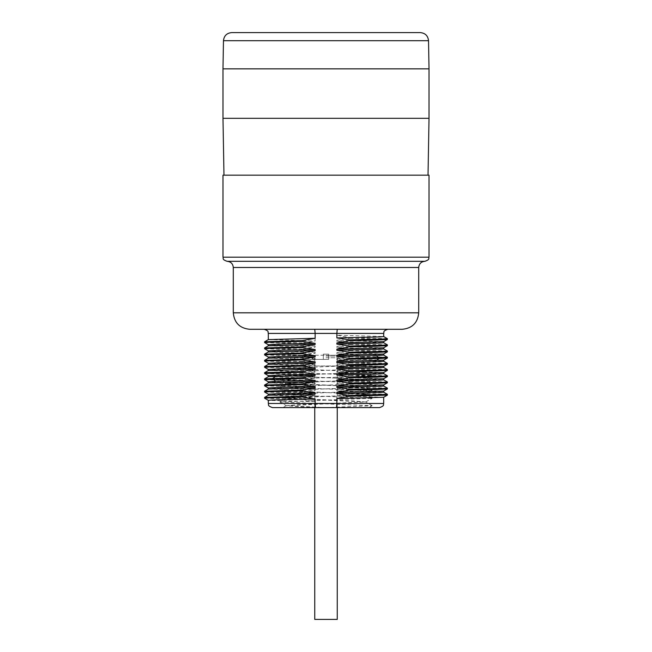 <?xml version="1.0" encoding="UTF-8"?>
<svg xmlns="http://www.w3.org/2000/svg" width="652" height="652" viewBox="0 0 652 652"><rect width="100%" height="100%" fill="white"/><g stroke="black" fill="none" stroke-linecap="round" stroke-linejoin="round"><path stroke-width="0.49" stroke-dasharray="3.26 2.44" d="M268.306 333.416L315.144 333.416L315.144 341.004L302.349 342.944L302.349 343.718L315.144 346.057L315.144 347.19L302.349 349.122L302.349 349.896L315.144 352.243L315.144 353.368L302.349 355.307L302.349 356.082L315.144 358.421L315.144 359.545L302.349 361.485L302.349 362.259L315.144 364.607L315.144 365.731L302.349 367.671L302.349 368.445L315.144 370.784L315.144 371.909L302.349 373.849L302.349 374.623L315.144 376.97L315.144 378.095L302.349 380.034L302.349 380.801L315.144 383.148L315.144 384.272L302.349 386.212L302.349 386.986L315.144 389.325L315.144 390.458L302.349 392.39L302.349 393.164L315.144 395.511L315.144 396.636L302.349 398.576L302.349 399.35L315.144 401.689L315.544 407.59L272.43 407.59M379.57 407.59L315.544 407.59M326 407.59L282.992 407.59L368.95 407.59L326 407.59L286.236 405.723L365.764 401.982L286.236 398.25L365.764 394.509L353.384 393.539L289.26 391.241L286.285 390.711L298.616 389.806L326 388.902C350.385 388.193 370.792 387.492 364.892 386.783L286.285 383.294L297.882 382.3L353.384 380.458L365.764 379.497L286.285 375.821L297.882 374.827L342.235 373.392L344.859 369.684L279.855 371.999L286.285 368.282L342.235 365.968L344.859 369.684M286.285 405.658L282.952 407.59L324.859 407.59L372.145 405.748L279.855 402.007L372.145 398.266L279.855 394.533L372.145 390.792L279.855 387.052L372.145 383.319L279.855 379.578L372.145 375.731L279.855 371.999M372.145 405.748L368.95 407.59L327.964 407.59L299.341 406.661L286.285 405.723L279.855 402.007M315.144 401.689L268.331 400.361M383.669 397.272L336.856 395.886L336.456 407.59M336.856 395.886L349.651 393.947L349.651 393.172L336.856 390.825L383.669 392.162M383.669 391.086L336.856 389.7L336.856 390.825M336.856 389.7L349.651 387.761L349.651 386.986L336.856 384.647L383.694 386.008M383.669 384.908L336.856 383.523L336.856 384.647M336.856 383.523L349.651 381.583L349.651 380.809L336.856 378.462L383.694 379.823M383.669 378.722L336.856 377.337L336.856 378.462M336.856 377.337L349.651 375.397L349.651 374.631L336.856 372.284L383.669 373.612M383.669 372.545L336.856 371.159L336.856 372.284M336.856 371.159L349.651 369.219L349.651 368.445L336.856 366.106L383.669 367.435M383.669 366.359L336.856 364.973L336.856 366.106M336.856 364.973L349.651 363.042L349.651 362.267L336.856 359.92L383.694 361.281M383.669 360.181L336.856 358.796L336.856 359.92M336.856 358.796L349.651 356.856L349.651 356.082L336.856 353.743L383.669 355.071M383.669 354.003L336.856 352.618L336.856 353.743M336.856 352.618L349.651 350.678L349.651 349.904L336.856 347.557L383.669 348.893M383.669 347.818L336.856 346.432L336.856 347.557M336.856 346.432L349.651 344.492L349.651 343.718L336.856 341.379L383.694 342.74M383.669 341.64L336.856 340.254L336.856 341.379M336.856 340.254L349.651 338.315L349.651 337.54L336.856 335.193L383.669 336.53M383.694 333.416L315.144 333.416L314.761 329.293L264.19 329.293L337.239 329.293L336.856 335.193M302.349 399.35L264.63 398.217M302.349 398.576L264.598 397.418M268.331 395.251L315.144 396.636M315.144 395.511L268.306 394.15M302.349 393.164L264.63 392.039M302.349 392.39L264.598 391.241M268.331 389.073L315.144 390.458M315.144 389.325L268.331 387.997M302.349 386.986L264.63 385.862M302.349 386.212L264.598 385.055M268.331 382.887L315.144 384.272M315.144 383.148L268.331 381.819M302.349 380.801L264.63 379.676M302.349 380.034L264.598 378.877M268.331 376.701L315.144 378.095M315.144 376.97L268.306 375.609M302.349 374.623L264.63 373.498M302.349 373.849L264.598 372.691M268.331 370.523L315.144 371.909M315.144 370.784L268.331 369.456M302.349 368.445L264.63 367.312M302.349 367.671L264.598 366.514M268.331 364.346L315.144 365.731M315.144 364.607L268.331 363.27M302.349 362.259L264.63 361.135M302.349 361.485L264.598 360.328M268.331 358.16L315.144 359.545M315.144 358.421L268.306 357.068M302.349 356.082L264.63 354.949M302.349 355.307L264.598 354.15M268.331 351.982L315.144 353.368M315.144 352.243L268.331 350.915M302.349 349.896L264.63 348.771M302.349 349.122L264.598 347.972M268.331 345.804L315.144 347.19M315.144 346.057L268.331 344.729M302.349 343.718L264.63 342.593M302.349 342.944L264.598 341.787M268.331 339.619L315.144 341.004M249.765 329.293L402.235 329.293M337.239 329.293L314.761 329.293M227.1 261.305L424.9 261.305M429.016 175.176L222.984 175.176M326 175.176L428.03 175.176L326 175.176M429.016 118.314L222.984 118.314M429.016 68.859L222.984 68.859M420.287 32.6L231.713 32.6M387.369 338.665L349.651 337.54M387.402 339.472L349.651 338.315M387.369 344.851L349.651 343.718M387.402 345.65L349.651 344.492M387.369 351.029L349.651 349.904M387.402 351.835L349.651 350.678M387.402 358.013L349.651 356.856M387.369 357.206L349.651 356.082M387.369 363.392L349.651 362.267M387.402 364.191L349.651 363.042M387.369 369.57L349.651 368.445M387.402 370.377L349.651 369.219M387.369 375.756L349.651 374.631M387.402 376.554L349.651 375.397M387.369 381.933L349.651 380.809M387.402 382.74L349.651 381.583M387.369 388.119L349.651 386.986M387.402 388.918L349.651 387.761M387.369 394.297L349.651 393.172M387.402 395.104L349.651 393.947M372.145 390.792L365.715 394.509L364.892 394.199C370.792 394.908 350.385 395.609 326 396.318L297.882 397.255L286.285 398.25L354.117 400.988L365.715 401.991L297.882 404.729L286.285 405.723M292.422 355.258L359.578 355.258L292.422 355.258L286.236 365.968L365.764 365.968L286.236 365.968L286.236 368.339L365.764 372.08L286.236 375.821L365.764 379.554L286.236 383.294L297.882 384.232L364.892 386.783L371.175 390.491L364.892 394.199L286.285 390.776L297.882 389.774L353.376 387.94L365.764 386.97M342.235 365.968L342.235 373.392M326 355.258L358.347 355.258L326 355.258M326 359.382L296.945 359.382L326 359.382M323.319 359.382L328.681 359.382L323.319 359.382L328.681 359.382L323.319 359.382L323.319 354.142L328.681 354.142L323.319 354.142L328.681 354.142L323.319 354.142L323.319 359.382M302.715 359.382L308.078 359.382L302.715 359.382L302.715 354.142L308.078 354.142L302.715 354.142M343.922 359.382L349.285 359.382L343.922 359.382L343.922 354.142L349.285 354.142L343.922 354.142M326 357.728L338.567 357.728L326 357.728M328.681 359.382L328.681 354.142L328.681 359.382M308.078 359.382L308.078 354.142M349.285 359.382L349.285 354.142M314.745 619.4L337.255 619.4M383.694 403.474L268.306 403.474M233.286 312.813L418.714 312.813M418.714 267.483L233.286 267.483M222.984 257.181L429.016 257.181M428.527 40.701L223.473 40.701M326 356.082L358.347 356.082L326 356.082M372.145 405.642L365.715 401.925M279.855 401.901L286.285 398.185M372.145 398.16L365.715 394.444M279.855 394.427L286.285 390.711M372.145 390.687L365.715 386.97M365.715 401.991L372.145 398.266M286.285 398.25L279.855 394.533M279.855 386.946L286.285 383.229M372.145 383.213L365.715 379.497M279.855 379.472L286.285 375.756M372.145 375.731L365.715 372.015M286.285 390.776L279.855 387.052M365.715 387.035L372.145 383.319M286.285 383.294L279.855 379.578M365.715 379.562L372.145 375.837M286.285 375.821L279.855 372.105M359.578 355.258L365.764 365.968L365.764 372.08M355.055 359.382C357.051 359.179 358.152 358.087 358.347 356.082L358.347 355.258M296.945 359.382C294.948 359.179 293.848 358.087 293.653 356.082L293.653 355.258M338.567 357.728L340.214 359.382M313.433 357.728L311.786 359.382M337.255 357.728L337.255 407.59M314.745 357.728L314.745 407.59"/><path stroke-width="0.98" d="M268.306 403.474L315.144 403.474L315.144 398.975L271.713 399.994L268.306 400.336L268.306 403.474C269.097 404.688 266.798 405.634 272.43 407.59L379.57 407.59C385.202 405.634 382.903 404.688 383.694 403.474L336.856 403.474L336.456 407.59M387.81 329.293C382.178 331.257 384.484 332.194 383.694 333.416L336.856 333.416L336.856 337.915L349.651 339.855L349.651 340.629L336.856 342.968L336.856 344.093L349.651 346.033L349.651 346.807L336.856 349.154L336.856 350.279L349.651 352.219L349.651 352.985L336.856 355.332L336.856 356.457L349.651 358.396L349.651 359.17L336.856 361.518L336.856 362.642L349.651 364.582L349.651 365.348L336.856 367.695L336.856 368.82L349.651 370.76L349.651 371.534L336.856 373.873L336.856 375.006L349.651 376.938L349.651 377.712L336.856 380.059L336.856 381.184L349.651 383.123L349.651 383.898L336.856 386.237L336.856 387.361L349.651 389.301L349.651 390.075L336.856 392.422L336.856 393.547L349.651 395.487L349.651 396.253L336.856 398.6L336.856 403.474L315.144 403.474L315.544 407.59M336.856 398.6L383.669 397.272L387.402 395.104L387.378 394.297L383.669 392.162M315.144 398.975L302.349 397.035L302.349 396.261L315.144 393.922L268.331 395.251L264.622 397.394L302.349 396.261M268.306 395.259L268.306 394.15L281.534 393.474L315.144 392.789L315.144 393.922M315.144 392.789L302.349 390.85L302.349 390.083L315.144 387.736L268.331 389.065L264.622 391.208L302.349 390.083M268.306 389.081L268.306 387.973L281.534 387.288L315.144 386.612L315.144 387.736M315.144 386.612L302.349 384.672L302.349 383.898L315.144 381.559L268.331 382.887L264.622 385.03L302.349 383.898M268.306 382.903L268.306 381.787L276.04 381.273L315.144 380.426L315.144 381.559M315.144 380.426L302.349 378.494L302.349 377.72L315.144 375.373L268.331 376.701L264.622 378.845L302.349 377.72M268.306 376.717L268.306 375.609L281.534 374.924L315.144 374.248L315.144 375.373M315.144 374.248L302.349 372.308L302.349 371.534L315.144 369.195L268.331 370.523L264.622 372.667L302.349 371.534M268.306 370.54L268.306 369.423L281.534 368.747L315.144 368.07L315.144 369.195M315.144 368.07L302.349 366.131L302.349 365.356L315.144 363.009L268.331 364.346L264.622 366.489L302.349 365.356M268.306 364.354L268.306 363.245L281.534 362.569L315.144 361.884L315.144 363.009M315.144 361.884L302.349 359.945L302.349 359.179L315.144 356.831L268.331 358.16L264.622 360.303L302.349 359.179M268.306 358.176L268.306 357.068L281.534 356.383L315.144 355.707L315.144 356.831M315.144 355.707L302.349 353.767L302.349 352.993L315.144 350.654L268.331 351.982L264.622 354.126L302.349 352.993M268.306 351.998L268.306 350.882L281.534 350.205L315.144 349.521L315.144 350.654M315.144 349.521L302.349 347.589L302.349 346.815L315.144 344.468L268.331 345.796L264.622 347.94L302.349 346.815M268.306 345.813L268.306 344.704L281.534 344.02L315.144 343.343L315.144 344.468M315.144 343.343L302.349 341.403L302.349 340.629L315.144 338.29L268.331 339.619L264.622 341.762L302.349 340.629M337.239 329.293L336.856 333.416L315.144 333.416L315.144 338.29M268.331 400.361L264.598 398.193L267.23 397.899L302.349 397.035M264.598 398.193L264.622 397.394M268.331 394.183L264.598 392.007L267.23 391.722L302.349 390.85M264.598 392.007L264.622 391.208M268.331 387.997L264.598 385.829L267.23 385.536L302.349 384.672M264.598 385.829L264.622 385.03M268.331 381.819L264.598 379.651L302.349 378.494M264.598 379.651L264.622 378.845M264.63 373.498L302.349 372.308M264.598 373.466L264.622 372.667M268.331 369.456L264.598 367.288L267.23 366.994L302.349 366.131M264.598 367.288L264.622 366.489M268.331 363.27L264.598 361.102L267.23 360.817L302.349 359.945M264.598 361.102L264.622 360.303M268.331 357.092L264.598 354.924L267.23 354.631L302.349 353.767M264.598 354.924L264.622 354.126M268.331 350.915L264.598 348.738L267.23 348.453L302.349 347.589M264.598 348.738L264.622 347.94M268.331 344.729L264.598 342.561L267.23 342.267L302.349 341.403M264.598 342.561L264.622 341.762M268.306 339.635L268.306 333.416L315.144 333.416L314.761 329.293M402.235 329.293L249.765 329.293C239.757 328.323 234.255 322.822 233.286 312.813L418.714 312.813C417.745 322.822 412.243 328.323 402.235 329.293M418.714 267.483C419.081 263.734 421.143 261.672 424.9 261.305L227.1 261.305C230.857 261.672 232.919 263.734 233.286 267.483L418.714 267.483L418.714 312.813M222.984 257.181L429.016 257.181L429.016 175.176L222.984 175.176L222.984 257.181C223.775 258.404 221.468 259.341 227.1 261.305M326 118.314L429.016 118.314L429.016 68.859L222.984 68.859L222.984 118.314L326 118.314M428.527 40.701L223.473 40.701C224.027 35.77 226.774 33.073 231.713 32.6L420.287 32.6C425.226 33.073 427.973 35.77 428.527 40.701L429.016 68.859M383.694 333.416L383.694 336.554L380.287 336.897L336.856 337.915M349.651 339.855L384.77 338.983L387.402 338.698L383.669 336.53M349.651 340.629L376.628 340.059L387.378 339.496L387.402 338.698M336.856 342.968L383.669 341.64L387.378 339.496M383.694 341.624L383.694 342.74L380.287 343.074L336.856 344.093M349.651 346.033L384.77 345.169L387.402 344.875L383.669 342.707M349.651 346.807L376.628 346.245L387.378 345.674L387.402 344.875M336.856 349.154L383.669 347.818L387.378 345.674M383.694 347.809L383.694 348.918L380.287 349.26L336.856 350.279M349.651 352.219L384.77 351.346L387.402 351.061L383.669 348.893M349.651 352.985L376.628 352.422L387.378 351.86L387.402 351.061M336.856 355.332L383.669 354.003L387.378 351.86M383.694 353.987L383.694 355.095L375.959 355.617L336.856 356.457M349.651 358.396L387.402 357.239L383.669 355.071M349.651 359.17L379.171 358.527L387.378 358.038L387.402 357.239M336.856 361.518L383.669 360.181L387.378 358.038M383.694 360.173L383.694 361.281L380.287 361.624L336.856 362.642M349.651 364.582L384.77 363.71L387.402 363.425L383.669 361.249M349.651 365.348L376.628 364.786L387.378 364.223L387.402 363.425M336.856 367.695L383.669 366.359M383.694 366.351L383.694 367.459L380.287 367.801L336.856 368.82M349.651 370.76L384.77 369.896L387.402 369.602L383.669 367.435M349.651 371.534L376.628 370.964L387.378 370.401L387.402 369.602M336.856 373.873L383.669 372.545L387.378 370.401M383.694 372.528L383.694 373.645L380.287 373.979L336.856 375.006M349.651 376.938L384.77 376.074L387.402 375.78L383.669 373.612M349.651 377.712L376.628 377.149L387.378 376.587L387.402 375.78M336.856 380.059L383.669 378.73L387.378 376.587M383.694 378.714L383.694 379.823L380.287 380.165L336.856 381.184M349.651 383.123L384.77 382.251L387.402 381.966L383.669 379.798M349.651 383.898L376.628 383.327L387.378 382.765L387.402 381.966M336.856 386.237L383.669 384.908L387.378 382.765M383.694 384.892L383.694 386.008L380.287 386.343L336.856 387.361M349.651 389.301L384.77 388.437L387.402 388.144L383.669 385.976M349.651 390.075L376.628 389.513L387.378 388.942L387.402 388.144M336.856 392.422L383.669 391.086L387.378 388.942M383.694 391.078L383.694 392.186L380.287 392.528L336.856 393.547M349.651 395.487L387.402 394.33M349.651 396.253L387.378 395.128M337.255 407.59L337.255 619.4L314.745 619.4L314.745 407.59M276.04 376.22L272.829 378.364L272.829 379.13L276.04 381.273M375.959 355.617L379.171 357.752L379.171 358.527L375.959 360.67M383.694 397.255L383.694 403.474M268.331 375.633L264.622 373.49M268.306 333.416C267.516 332.178 269.806 331.24 264.19 329.293M233.286 267.483L233.286 312.813M428.03 175.176L429.016 118.314M223.473 40.701L222.984 68.859M223.97 175.176L222.984 118.314M429.016 257.181C428.225 258.404 430.532 259.341 424.9 261.305M383.669 366.367L387.378 364.223"/></g></svg>
